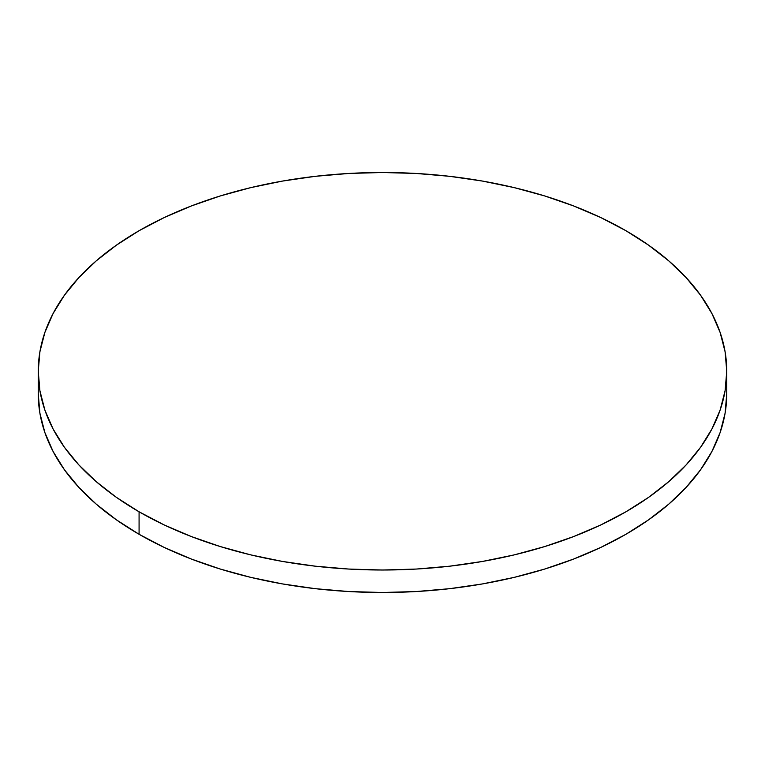<?xml version="1.0" encoding="UTF-8"?>
<svg xmlns="http://www.w3.org/2000/svg" width="765" height="765" viewBox="0 0 765 765"><rect width="100%" height="100%" fill="white"/><g stroke="black" fill="none" stroke-linecap="round" stroke-linejoin="round"><path stroke-width="1.15" d="M726.75 393.745L725.096 413.224L720.133 432.521L711.928 451.436L700.549 469.806L686.1 487.429L668.734 504.164L648.605 519.827L625.923 534.286L600.888 547.377L573.76 558.995L544.776 569.026L514.243 577.365L482.428 583.934L449.657 588.677L416.246 591.536L382.5 592.493L348.754 591.536L315.343 588.677L282.572 583.934L250.757 577.365L220.224 569.026L191.24 558.995L164.112 547.377L139.077 534.286L116.395 519.827L96.266 504.164L78.9 487.429L64.451 469.806L53.072 451.436L44.867 432.521L39.904 413.224L38.25 393.745A344.25 198.747 0 0 0 139.077 534.286A344.25 198.747 0 0 0 514.243 577.365A344.25 198.747 0 0 0 726.75 393.745L726.75 371.255A344.25 198.747 180 0 1 514.243 554.883A344.25 198.747 180 0 1 139.077 511.795L139.077 534.286L139.077 511.795A344.25 198.747 180 0 1 38.25 371.255A344.25 198.747 180 0 1 250.757 187.635A344.25 198.747 180 0 1 625.923 230.714A344.25 198.747 180 0 1 726.75 371.255L725.096 351.776L720.133 332.479L711.928 313.564L700.549 295.194L686.1 277.571L668.734 260.836L648.605 245.173L625.923 230.714L600.888 217.623L573.76 206.005L544.776 195.974L514.243 187.635L482.428 181.066L449.657 176.323L416.246 173.464L382.5 172.508L348.754 173.464L315.343 176.323L282.572 181.066L250.757 187.635L220.224 195.974L191.24 206.005L164.112 217.623L139.077 230.714L116.395 245.173L96.266 260.836L78.9 277.571L64.451 295.194L53.072 313.564L44.867 332.479L39.904 351.776L38.25 371.255L39.904 390.733L44.867 410.03L53.072 428.955L64.451 447.315L78.9 464.948L96.266 481.673L116.395 497.346L139.077 511.795L164.112 524.895L191.24 536.514L220.224 546.535L250.757 554.883L282.572 561.453L315.343 566.186L348.754 569.055L382.5 570.011L416.246 569.055L449.657 566.186L482.428 561.453L514.243 554.883L544.776 546.535L573.76 536.514L600.888 524.895L625.923 511.795L648.605 497.346L668.734 481.673L686.1 464.948L700.549 447.315L711.928 428.955L720.133 410.03L725.096 390.733L726.75 371.255M38.25 393.745L38.25 371.255"/></g></svg>
